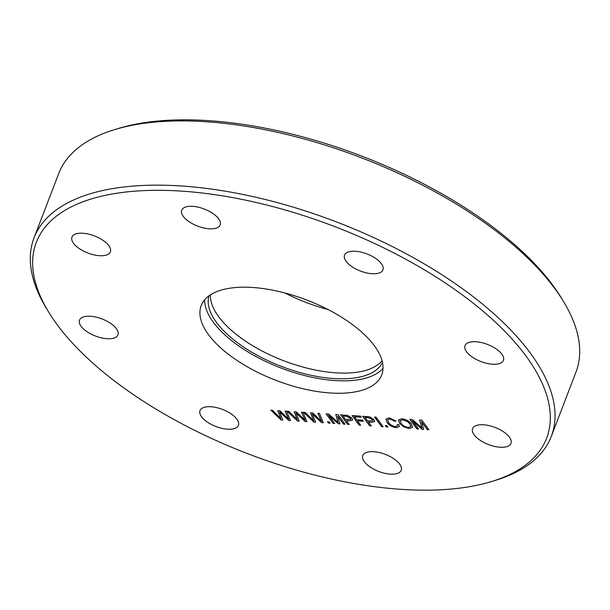 <?xml version="1.0" encoding="UTF-8"?>
<svg xmlns="http://www.w3.org/2000/svg" width="610" height="610" viewBox="0 0 610 610"><rect width="100%" height="100%" fill="white"/><g stroke="black" fill="none" stroke-linecap="round" stroke-linejoin="round"><path stroke-width="0.91" d="M382.073 360.762A92.964 41.358 21 0 1 303.78 367.289A92.964 41.358 21 0 1 218.746 316.826A92.964 41.358 21 0 1 210.412 294.866M209.001 295.827A92.964 41.358 -159 0 0 216.558 322.53A92.964 41.358 -159 0 0 306.601 374.265A92.964 41.358 -159 0 0 382.478 362.424M372.024 273.722A20.572 9.158 21 0 1 351.94 266.661A20.572 9.158 21 0 1 344.528 255.125A20.572 9.158 21 0 1 355.455 251.274A20.572 9.158 21 0 1 375.539 258.335A20.572 9.158 21 0 1 382.95 269.872A20.572 9.158 21 0 1 372.024 273.722M492.499 364.208A20.572 9.158 21 0 1 472.414 357.147A20.572 9.158 21 0 1 465.003 345.611A20.572 9.158 21 0 1 475.93 341.76A20.572 9.158 21 0 1 496.014 348.821A20.572 9.158 21 0 1 503.425 360.358A20.572 9.158 21 0 1 492.499 364.208M500.07 447.229A20.572 9.158 21 0 1 479.986 440.168A20.572 9.158 21 0 1 472.575 428.632A20.572 9.158 21 0 1 483.501 424.774A20.572 9.158 21 0 1 503.586 431.842A20.572 9.158 21 0 1 510.997 443.378A20.572 9.158 21 0 1 500.07 447.229M390.301 474.145A20.572 9.158 21 0 1 370.217 467.085A20.572 9.158 21 0 1 362.805 455.548A20.572 9.158 21 0 1 373.732 451.697A20.572 9.158 21 0 1 393.816 458.758A20.572 9.158 21 0 1 401.228 470.295A20.572 9.158 21 0 1 390.301 474.145M227.499 429.196A20.572 9.158 21 0 1 207.408 422.135A20.572 9.158 21 0 1 200.004 410.599A20.572 9.158 21 0 1 210.923 406.748A20.572 9.158 21 0 1 231.007 413.809A20.572 9.158 21 0 1 238.418 425.345A20.572 9.158 21 0 1 227.499 429.196M107.017 338.71A20.572 9.158 21 0 1 86.933 331.649A20.572 9.158 21 0 1 79.529 320.113A20.572 9.158 21 0 1 90.448 316.262A20.572 9.158 21 0 1 110.532 323.323A20.572 9.158 21 0 1 117.944 334.86A20.572 9.158 21 0 1 107.017 338.71M99.445 255.697A20.572 9.158 21 0 1 79.361 248.628A20.572 9.158 21 0 1 71.957 237.092A20.572 9.158 21 0 1 82.876 233.241A20.572 9.158 21 0 1 102.96 240.302A20.572 9.158 21 0 1 110.372 251.838A20.572 9.158 21 0 1 99.445 255.697M209.215 228.773A20.572 9.158 21 0 1 189.13 221.712A20.572 9.158 21 0 1 181.727 210.175A20.572 9.158 21 0 1 192.646 206.325A20.572 9.158 21 0 1 212.73 213.386A20.572 9.158 21 0 1 220.141 224.922A20.572 9.158 21 0 1 209.215 228.773M491.263 481.633L495.175 480.451A277.024 123.25 -159 0 0 551.295 436.402L575.954 372.153A277.024 123.25 -159 0 0 563.731 301.874L561.612 298.374A273.303 121.596 -159 0 0 208.467 120.635A273.303 121.596 -159 0 0 118.736 128.367L114.825 129.549A277.024 123.25 -159 0 0 58.705 173.598L34.046 237.847A277.024 123.25 -159 0 0 46.268 308.126L48.388 311.626A273.303 121.596 -159 0 0 401.532 489.365A273.303 121.596 -159 0 0 491.263 481.633A273.303 121.596 -159 0 0 495.892 322.621A273.303 121.596 -159 0 0 181.414 191.105A273.303 121.596 -159 0 0 48.388 311.626M563.731 301.874A277.024 123.25 -159 0 0 205.776 121.718A277.024 123.25 -159 0 0 114.825 129.549M551.295 436.402A277.024 123.25 -159 0 0 451.53 281.08A277.024 123.25 -159 0 0 181.109 185.966A277.024 123.25 -159 0 0 34.046 237.847M252.54 287.478A96.677 43.013 -159 0 0 201.216 305.587A96.677 43.013 -159 0 0 236.032 359.793A96.677 43.013 -159 0 0 330.406 392.985A96.677 43.013 -159 0 0 381.73 374.883A96.677 43.013 -159 0 0 346.915 320.677A96.677 43.013 -159 0 0 252.54 287.478M204.693 299.784A96.677 43.013 -159 0 0 335.18 380.556A96.677 43.013 -159 0 0 383.034 368.249M403.599 426.756L399.649 423.37L398.49 419.993L401.899 418.727C406.344 419.497 409.539 421.266 411.483 424.041L412.49 427.381L409.142 428.548L403.599 426.756L399.649 423.37M387.853 427.023L386.29 426.924L385.284 425.551L386.847 425.658L387.853 427.023M371.254 425.925L369.69 425.826L362.622 416.249L369.805 416.897L374.044 419.642L374.639 421.563L371.581 422.28L368.409 422.074L371.254 425.925M349.179 424.468L347.616 424.362L340.548 414.785L347.731 415.44L351.97 418.185L352.565 420.107L349.507 420.824L346.335 420.61L349.179 424.468M330.033 423.203L328.47 423.096L327.463 421.731L329.026 421.83L330.033 423.203M299.205 421.159L297.489 421.045L287.287 411.262L288.865 411.369L297.306 419.764L294.157 411.719L296.33 411.864L305.114 420.275L301.47 412.2L303.056 412.307L306.899 421.67L305.175 421.556L295.987 412.939L299.205 421.159M282.796 420.076L281.08 419.962L270.878 410.179L272.457 410.286L280.897 418.673L277.748 410.637L279.921 410.782L288.713 419.192L285.061 411.117L286.647 411.224L290.49 420.587L288.766 420.473L279.578 411.857L282.796 420.076M315.614 422.242L313.898 422.135L303.688 412.352L305.274 412.451L313.715 420.847L310.566 412.802L312.739 412.947L321.523 421.365L317.879 413.29L319.465 413.397L323.308 422.753L321.577 422.638L312.396 414.022L315.614 422.242M334.722 423.508L333.159 423.409L326.098 413.832L328.538 413.992L338.1 422.425L335.797 414.472L338.009 414.617L345.077 424.194L343.514 424.095L337.681 416.188L339.9 423.851L338.306 423.744L328.554 415.151L334.722 423.508M360.701 425.231L359.137 425.124L352.077 415.547L360.472 416.104L361.303 417.225L354.463 416.775L356.667 419.756L362.523 420.145L363.354 421.266L357.49 420.877L360.701 425.231M383.164 426.718L381.601 426.611L374.54 417.034L376.103 417.141L383.164 426.718M395.417 426.581L397.507 425.833L397.293 424.453L399.039 424.804L399.253 426.672L396.294 427.701C391.925 426.916 388.837 425.132 387.007 422.356L385.924 419.039L389.18 417.888L396.088 421.068L394.708 421.213L389.942 419.001L387.625 419.779L388.57 422.455C389.836 424.545 392.116 425.917 395.417 426.581M418.521 429.051L416.958 428.952L409.897 419.375L412.337 419.535L421.899 427.968L419.596 420.015L421.807 420.16L428.876 429.737L427.313 429.631L421.479 421.731L423.706 429.394L422.105 429.287L412.36 420.694L418.521 429.051M282.758 419.962L281.08 419.962M281.118 419.855L271.031 410.187M280.15 416.943L280.897 418.673M280.188 416.836L277.832 410.637M285.152 411.125L288.713 419.192M290.444 420.473L288.766 420.473M288.804 420.366L279.578 411.857M299.159 421.053L297.489 421.045M297.527 420.946L287.44 411.277M296.559 418.025L297.306 419.764M296.597 417.926L294.241 411.727M301.561 412.207L305.114 420.275M306.853 421.563L305.175 421.556M305.213 421.449L295.987 412.939M315.568 422.135L313.898 422.135M313.937 422.029L303.849 412.36M312.968 419.116L313.715 420.847M313.006 419.009L310.65 412.81M317.97 413.298L321.523 421.365M323.262 422.646L321.577 422.638M321.623 422.539L312.396 414.022M329.949 423.088L328.47 423.096M328.515 422.989L327.585 421.739M334.638 423.401L333.159 423.409M333.197 423.302L326.22 413.839M335.866 414.48L338.1 422.425M344.993 424.08L343.514 424.095M343.552 423.988L337.681 416.188M339.869 423.744L338.306 423.744M338.344 423.645L328.554 415.151M349.095 424.354L347.616 424.362M347.654 424.263L340.67 414.8M352.58 420.054L349.507 420.824M349.545 420.717L346.335 420.61M350.849 419.184L350.491 418.025L346.221 416.119L342.98 415.906L345.504 419.489L350.834 419.238L350.453 418.132L346.183 416.226L342.942 416.012M360.624 425.117L359.137 425.124M359.183 425.017L352.199 415.562M361.219 417.11L354.463 416.775M363.27 421.152L357.49 420.877M371.17 425.81L369.69 425.826M369.729 425.719L362.744 416.256M374.654 421.51L371.581 422.28M371.62 422.181L368.409 422.074M372.923 420.641L372.565 419.489L368.295 417.583L365.054 417.37L367.578 420.953L372.908 420.694L372.519 419.588L368.249 417.682L365.009 417.469M383.088 426.603L381.601 426.611M381.646 426.504L374.662 417.042M387.769 426.916L386.29 426.924M386.336 426.817L385.406 425.559M397.529 425.78L397.384 424.476M399.275 426.619L396.294 427.701M396.332 427.595C391.971 426.809 388.875 425.025 387.053 422.25L387.007 422.356M387.053 422.25L385.947 418.986M395.997 420.976L394.708 421.213M394.754 421.106L389.942 419.001M389.981 418.895L387.64 419.733M399.695 423.271L398.505 419.947M412.528 427.274L409.142 428.548M409.18 428.449L403.637 426.649M410.835 426.443L409.935 423.805L407.686 421.601L402.775 419.741L400.221 420.709M402.737 419.848L400.198 420.755L401.228 423.492C402.646 425.544 405.009 426.855 408.303 427.427L410.812 426.497L409.897 423.912L407.648 421.701L402.775 419.741M418.437 428.944L416.958 428.952M417.004 428.845L410.019 419.383M419.665 420.023L421.899 427.968M428.792 429.623L427.313 429.631M427.351 429.531L421.479 421.731M423.668 429.287L422.105 429.287M422.143 429.188L412.36 420.694M284.885 292.968A96.06 42.738 -159 0 0 328.005 309.514"/></g></svg>
